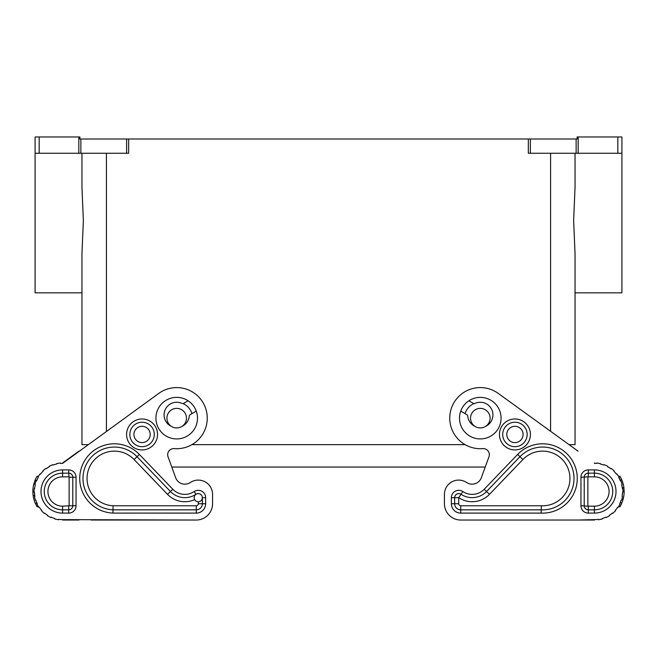 <?xml version="1.0" encoding="UTF-8"?>
<svg xmlns="http://www.w3.org/2000/svg" width="657" height="657" viewBox="0 0 657 657"><rect width="100%" height="100%" fill="white"/><g stroke="black" fill="none" stroke-linecap="round" stroke-linejoin="round"><path stroke-width="0.99" d="M81.953 187.155L81.953 153.27L81.953 187.155L83.357 220.506L81.953 253.865L81.953 444.641L87.948 444.641M485.227 467.053L171.773 467.053M128.657 139.005L126.612 139.005L126.612 153.27L128.657 153.27L128.657 139.005L528.343 139.005L528.343 153.27L621.908 153.27L621.908 292.841L575.047 292.841L575.047 253.865L575.047 444.641L569.052 444.641M191.951 444.641L465.049 444.641M474.034 403.546A15.891 15.891 0 0 0 465.066 413.623M490.081 418.156A9.781 9.781 0 0 0 480.3 408.375A9.781 9.781 0 0 0 470.519 418.156A9.781 9.781 0 0 0 480.3 427.937A9.781 9.781 0 0 0 490.081 418.156M467.102 482.772L466.059 482.139L467.102 482.772A9.781 9.781 0 0 0 481.335 477.738L488.956 456.804A6.11 6.11 0 0 0 482.731 448.616A30.567 30.567 0 0 1 466.396 390.931A30.567 30.567 0 0 1 498.211 393.387L578.103 451.187M565.874 520.032L460.738 520.032A16.302 16.302 0 0 1 444.436 503.73L444.436 494.36A14.265 14.265 0 0 1 466.059 482.139M578.103 520.032L594.404 519.621A28.12 28.12 0 0 0 598.313 519.35L598.371 519.753A28.522 28.522 0 0 0 602.264 518.923L602.149 518.537A28.12 28.12 0 0 0 605.836 517.19L606 517.568A28.522 28.522 0 0 0 609.515 515.696L609.302 515.351A28.12 28.12 0 0 0 612.472 513.043L612.735 513.355A28.522 28.522 0 0 0 615.601 510.596L615.297 510.317A28.12 28.12 0 0 0 617.711 507.229L618.048 507.459A28.522 28.522 0 0 0 620.044 504.009L619.674 503.829A28.12 28.12 0 0 0 621.144 500.191L621.53 500.322A28.522 28.522 0 0 0 622.491 496.462L622.097 496.388A28.12 28.12 0 0 0 622.499 492.487L622.91 492.504A28.522 28.522 0 0 0 622.77 488.521L622.368 488.562A28.12 28.12 0 0 0 621.686 484.702L622.08 484.603A28.522 28.522 0 0 0 620.849 480.817L620.471 480.973A28.12 28.12 0 0 0 618.754 477.442L619.108 477.245A28.522 28.522 0 0 0 616.882 473.943L616.562 474.19A28.12 28.12 0 0 0 613.934 471.274L614.221 470.987A28.522 28.522 0 0 0 611.166 468.425L610.928 468.753A28.12 28.12 0 0 0 607.602 466.675L607.791 466.314A28.522 28.522 0 0 0 604.161 464.696L604.021 465.082A28.12 28.12 0 0 0 600.252 463.998L600.334 463.604A28.522 28.522 0 0 0 596.392 463.045L596.367 463.456A28.12 28.12 0 0 0 594.404 463.39L594.404 462.98M588.286 509.84L588.286 506.177L594.404 506.177L594.404 509.84A18.339 18.339 0 0 0 612.743 491.502A18.339 18.339 0 0 1 594.404 509.84A18.339 18.339 0 0 0 612.743 491.502A18.339 18.339 0 0 0 594.404 473.163L591.316 473.163L594.404 473.163L594.404 476.834L588.286 476.834L588.286 473.163L594.404 473.163L594.404 469.903L588.286 469.903L588.286 473.163A4.073 4.073 0 0 0 584.213 477.245L584.213 505.767A4.073 4.073 0 0 0 588.286 509.84L594.404 509.84L588.286 509.84L588.286 513.101A7.334 7.334 0 0 1 580.952 505.767L580.952 477.245A7.334 7.334 0 0 1 588.286 469.903M474.929 426.327A12.631 12.631 0 0 1 467.727 416.144A2.037 2.037 0 0 0 466.716 414.583L461.337 411.471A0.813 0.813 0 0 1 460.992 410.469M468.466 401.066A0.813 0.813 0 0 1 469.336 401.033L473.237 403.291A2.037 2.037 0 0 0 475.093 403.382A12.631 12.631 0 0 1 492.931 414.896A12.631 12.631 0 0 1 485.663 426.327M459.514 418.156A20.786 20.786 0 0 1 480.3 397.37A20.786 20.786 0 0 1 501.077 418.156A20.786 20.786 0 0 1 480.3 438.933A20.786 20.786 0 0 1 459.514 418.156M460.738 520.032L594.404 520.032M615.297 510.317A28.12 28.12 0 0 0 617.711 507.229M616.562 474.19A28.12 28.12 0 0 0 613.934 471.274M444.436 503.73L444.436 494.36M527.16 434.449A12.228 12.228 0 0 0 514.94 422.229A12.228 12.228 0 0 0 502.712 434.449A12.228 12.228 0 0 0 514.94 446.678A12.228 12.228 0 0 0 527.16 434.449A12.228 12.228 0 0 1 514.94 446.678A12.228 12.228 0 0 1 502.712 434.449M451.367 497.694A7.375 7.375 0 0 1 462.848 491.559L461.033 494.269A19.965 19.965 0 0 0 486.55 491.51L519.958 456.714L517.609 454.455L484.201 489.251L486.55 491.51A19.965 19.965 0 0 1 461.033 494.269A4.114 4.114 0 0 0 454.628 497.694L458.742 497.694L461.033 494.269A4.114 4.114 0 0 0 454.628 497.694L451.367 497.694L451.367 503.73A9.37 9.37 0 0 0 460.738 513.101L541.154 513.101A34.673 34.673 0 0 0 555.559 446.3A34.673 34.673 0 0 0 517.609 454.455M454.628 497.694L454.628 503.73A6.11 6.11 0 0 0 460.738 509.84L541.228 509.84L541.319 505.767A27.331 27.331 0 0 0 552.816 453.108A27.331 27.331 0 0 0 522.898 459.53L489.49 494.335L486.55 491.51M541.154 513.101L541.228 509.84A31.413 31.413 0 0 0 554.344 449.322A31.413 31.413 0 0 0 519.958 456.714L522.898 459.53M541.228 509.84A31.413 31.413 0 0 0 554.344 449.322A31.413 31.413 0 0 0 519.958 456.714A31.413 31.413 0 0 1 574.029 478.468A31.413 31.413 0 0 0 519.958 456.714M618.492 476.226L619.929 476.226L621.793 479.889L620.011 479.889L619.108 477.245M622.368 488.562L622.253 487.634L623.895 487.634L624.15 491.305L622.926 491.305M622.245 501.981L623.181 499.041L621.916 499.041M624.15 491.305A29.746 29.746 0 0 1 623.181 499.041M622.097 496.388A28.12 28.12 0 0 0 622.499 492.487M618.492 506.785L619.929 506.785A29.746 29.746 0 0 0 621.957 502.712L620.192 502.712L621.144 500.191M621.793 479.889A29.746 29.746 0 0 1 623.895 487.634M191.934 413.623A15.891 15.891 0 0 0 182.966 403.546M186.481 418.156A9.781 9.781 0 0 0 176.7 408.375A9.781 9.781 0 0 0 166.919 418.156A9.781 9.781 0 0 0 176.7 427.937A9.781 9.781 0 0 0 186.481 418.156M91.126 520.032L196.262 520.032A16.302 16.302 0 0 0 212.564 503.73L212.564 494.36A14.265 14.265 0 0 0 190.941 482.139L189.898 482.772A9.781 9.781 0 0 1 175.665 477.738L168.044 456.804A6.11 6.11 0 0 1 174.269 448.616A30.567 30.567 0 0 0 190.604 390.931A30.567 30.567 0 0 0 158.789 393.387L62.596 463.39A28.12 28.12 0 0 0 60.633 463.456L60.608 463.045A28.522 28.522 0 0 0 56.666 463.604L56.748 463.998A28.12 28.12 0 0 0 52.979 465.082L52.839 464.696A28.522 28.522 0 0 0 49.209 466.314L49.398 466.675A28.12 28.12 0 0 0 46.072 468.753L45.834 468.425A28.522 28.522 0 0 0 42.779 470.987L43.066 471.274A28.12 28.12 0 0 0 40.438 474.19L40.118 473.943A28.522 28.522 0 0 0 37.892 477.245L38.147 477.623A28.12 28.12 0 0 0 36.808 480.3L36.529 480.973A28.12 28.12 0 0 1 38.246 477.442L37.892 477.245M78.897 451.187L62.596 462.98M155.923 418.156A20.786 20.786 0 0 1 176.7 397.37A20.786 20.786 0 0 1 197.486 418.156A20.786 20.786 0 0 1 176.7 438.933A20.786 20.786 0 0 1 155.923 418.156M38.508 476.226L37.071 476.226A29.746 29.746 0 0 0 35.043 480.3L33.819 483.963A29.746 29.746 0 0 0 32.85 491.707L33.105 495.378A29.746 29.746 0 0 0 35.207 503.122L37.071 506.785L35.207 503.122L36.989 503.122L37.326 503.829A28.12 28.12 0 0 1 35.856 500.191L35.47 500.322A28.522 28.522 0 0 1 34.509 496.462L34.903 496.388A28.12 28.12 0 0 1 34.501 492.487L34.09 492.504A28.522 28.522 0 0 1 34.23 488.521L34.632 488.562A28.12 28.12 0 0 1 35.314 484.702L34.92 484.603A28.522 28.522 0 0 1 36.151 480.817L36.529 480.973M37.326 503.829L36.956 504.009A28.522 28.522 0 0 0 38.952 507.459L39.289 507.229A28.12 28.12 0 0 0 41.703 510.317L41.399 510.596A28.522 28.522 0 0 0 44.265 513.355L44.528 513.043A28.12 28.12 0 0 0 47.698 515.351L47.485 515.696A28.522 28.522 0 0 0 51 517.568L51.164 517.19A28.12 28.12 0 0 0 54.851 518.537L54.736 518.923A28.522 28.522 0 0 0 58.629 519.753L58.687 519.35A28.12 28.12 0 0 0 62.596 519.621L196.262 520.032M76.048 477.245L69.116 477.245L69.116 505.767L62.596 506.177A14.668 14.668 0 0 1 47.928 491.502A14.668 14.668 0 0 1 62.596 476.834L62.596 473.163A18.339 18.339 0 0 0 44.257 491.502A18.339 18.339 0 0 1 62.596 473.163A18.339 18.339 0 0 0 44.257 491.502A18.339 18.339 0 0 0 62.596 509.84L68.714 509.84A4.073 4.073 0 0 0 72.787 505.767L72.787 477.245A4.073 4.073 0 0 0 68.714 473.163L62.596 473.163L68.714 473.163L68.714 469.903L62.596 469.903A21.599 21.599 0 0 0 40.997 491.502A21.599 21.599 0 0 0 62.596 513.101L68.714 513.101A7.334 7.334 0 0 0 76.048 505.767L76.048 477.245A7.334 7.334 0 0 0 68.714 469.903A7.334 7.334 0 0 1 70.307 470.084M129.84 434.449A12.228 12.228 0 0 1 142.06 422.229A12.228 12.228 0 0 1 154.288 434.449A12.228 12.228 0 0 1 142.06 446.678A12.228 12.228 0 0 1 129.84 434.449A12.228 12.228 0 0 1 142.06 422.229A12.228 12.228 0 0 1 154.288 434.449A12.228 12.228 0 0 1 142.06 446.678A12.228 12.228 0 0 1 129.84 434.449A12.228 12.228 0 0 1 142.06 422.229A12.228 12.228 0 0 1 154.288 434.449A12.228 12.228 0 0 1 142.06 446.678A12.228 12.228 0 0 1 129.84 434.449A12.228 12.228 0 0 0 142.06 446.678A12.228 12.228 0 0 0 154.288 434.449M188.534 401.066A0.813 0.813 0 0 0 187.664 401.033L183.763 403.291A2.037 2.037 0 0 1 181.907 403.382A12.631 12.631 0 0 0 164.069 414.896A12.631 12.631 0 0 0 171.337 426.327M182.071 426.327A12.631 12.631 0 0 0 189.273 416.144A2.037 2.037 0 0 1 190.284 414.583L195.663 411.471A0.813 0.813 0 0 0 196.008 410.469M195.967 494.269L194.152 491.559A7.375 7.375 0 0 1 205.633 497.694L205.633 503.73A9.37 9.37 0 0 1 196.262 513.101L112.922 513.101A34.673 34.673 0 0 1 101.441 446.3A34.673 34.673 0 0 1 139.391 454.455L172.799 489.251L170.45 491.51A19.965 19.965 0 0 0 195.967 494.269A4.114 4.114 0 0 1 202.372 497.694L202.372 503.73A6.11 6.11 0 0 1 196.262 509.84L112.996 509.84L196.262 509.84L196.262 505.767L113.086 505.767A27.331 27.331 0 0 1 104.184 453.108A27.331 27.331 0 0 1 134.102 459.53L137.042 456.714L170.45 491.51L167.51 494.335L134.102 459.53M112.922 513.101L113.086 505.767M82.971 478.468A31.413 31.413 0 0 0 112.996 509.84A31.413 31.413 0 0 1 102.656 449.322A31.413 31.413 0 0 1 137.042 456.714L139.391 454.455M212.564 494.36L212.564 503.73M189.898 482.772L190.941 482.139M78.897 520.032L62.596 520.032M40.438 474.19A28.12 28.12 0 0 1 43.066 471.274M34.632 488.562A28.12 28.12 0 0 1 35.314 484.702M34.755 481.031L35.043 480.3L36.808 480.3M37.071 506.785L38.508 506.785M36.989 503.122A28.12 28.12 0 0 1 35.856 500.191M34.903 496.388A28.12 28.12 0 0 1 34.747 495.378L33.105 495.378M34.501 492.487L34.747 495.378M33.819 483.963L35.084 483.963M32.85 491.707L34.074 491.707M41.703 510.317A28.12 28.12 0 0 1 39.289 507.229M575.047 253.865L573.643 220.506L575.047 187.155L575.047 153.27L575.047 187.155M81.953 253.865L81.953 444.641M575.047 292.841L575.047 444.641M578.176 153.27L578.176 136.968L577.117 136.968L577.117 139.005L528.343 139.005M578.176 136.968L617.835 136.968L617.835 153.27M621.908 136.968L621.908 153.27L621.908 136.968L617.835 136.968M36.283 153.27L39.165 153.27L39.165 136.968L35.092 136.968L35.092 153.27L36.283 153.27M126.612 153.27L80.86 153.27L80.86 139.005L126.612 139.005M80.86 139.005L79.883 139.005L79.883 136.968L78.824 136.968L78.824 153.27L80.86 153.27M78.824 153.27L39.165 153.27M78.824 136.968L39.165 136.968M79.883 136.968L79.883 139.005M81.953 292.841L35.092 292.841L35.092 136.968M594.404 473.163A18.339 18.339 0 0 1 612.743 491.502A18.339 18.339 0 0 1 594.404 509.84L594.404 513.101A21.599 21.599 0 0 0 616.003 491.502A21.599 21.599 0 0 0 594.404 469.903M530.421 434.449A15.489 15.489 0 0 0 514.94 418.969A15.489 15.489 0 0 0 499.451 434.449A15.489 15.489 0 0 0 514.94 449.938A15.489 15.489 0 0 0 530.421 434.449M462.848 491.559A16.704 16.704 0 0 0 484.201 489.251M588.286 513.101L594.404 513.101A21.599 21.599 0 0 0 616.003 491.502M523.087 434.449A8.147 8.147 0 0 0 514.94 426.303A8.147 8.147 0 0 0 506.785 434.449A8.147 8.147 0 0 0 514.94 442.604A8.147 8.147 0 0 0 523.087 434.449M451.367 503.73L458.701 503.73A2.037 2.037 0 0 0 460.738 505.767L541.319 505.767M458.701 497.694L458.701 503.73M458.767 497.653A24.046 24.046 0 0 0 489.49 494.335M460.738 513.101L460.738 505.767M580.952 505.767L588.286 506.177M594.404 506.177A14.668 14.668 0 0 0 609.072 491.502A14.668 14.668 0 0 0 594.404 476.834M580.952 477.245L588.286 476.834M587.884 477.245L587.884 505.767M126.579 434.449A15.489 15.489 0 0 1 142.06 418.969A15.489 15.489 0 0 1 157.549 434.449A15.489 15.489 0 0 1 142.06 449.938A15.489 15.489 0 0 1 126.579 434.449M194.152 491.559A16.704 16.704 0 0 1 172.799 489.251M76.048 505.767L69.116 505.767M68.714 513.101L68.714 506.177M62.596 506.177L62.596 513.101M69.116 477.245L68.714 473.163M62.596 476.834L68.714 476.834M62.596 473.163L62.596 469.903M133.913 434.449A8.147 8.147 0 0 1 142.06 426.303A8.147 8.147 0 0 1 150.215 434.449A8.147 8.147 0 0 1 142.06 442.604A8.147 8.147 0 0 1 133.913 434.449M196.262 513.101L196.262 509.84M205.633 503.73L198.299 503.73L198.299 501.767M205.633 497.694L202.372 497.694M194.669 499.624A24.046 24.046 0 0 1 167.51 494.335M198.299 503.73A2.037 2.037 0 0 1 196.262 505.767M550.591 431.288L550.591 153.27M106.409 153.27L106.409 431.288M530.388 153.27L530.388 139.005M576.14 139.005L576.14 153.27M461.009 494.302A4.073 4.073 0 0 0 454.669 497.694M195.991 494.302A4.073 4.073 0 0 0 198.258 501.767A4.073 4.073 0 0 0 200.18 494.097A4.073 4.073 0 0 0 195.991 494.302"/></g></svg>

